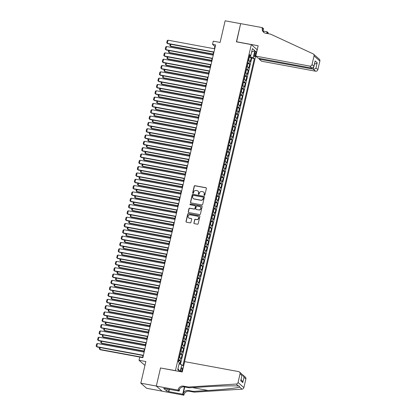 <?xml version="1.0" encoding="UTF-8"?>
<svg xmlns="http://www.w3.org/2000/svg" width="416" height="416" viewBox="0 0 416 416"><rect width="100%" height="100%" fill="white"/><g stroke="black" fill="none" stroke-linecap="round" stroke-linejoin="round"><path stroke-width="0.62" d="M204.329 195.395A0.452 0.426 -48.8 0 0 204.854 195.036L206.388 188.448A0.645 0.614 -48.8 0 0 205.925 187.715L194.958 185.687A0.645 0.614 -48.8 0 0 194.21 186.196L192.676 192.785A0.452 0.426 -48.8 0 0 192.998 193.3A0.452 0.426 -48.8 0 0 193.528 192.946L193.726 192.093A2.064 1.955 -48.8 0 1 196.134 190.466L197.049 190.637A2.064 1.955 -48.8 0 1 198.536 192.982L198.338 193.835A0.452 0.426 -48.8 0 0 198.666 194.345A0.452 0.426 -48.8 0 0 199.191 193.991L199.389 193.138A2.064 1.955 -48.8 0 1 201.802 191.516L202.712 191.682A2.064 1.955 -48.8 0 1 204.199 194.028L204.001 194.88A0.452 0.426 -48.8 0 0 204.329 195.395M181.423 371.842A2.101 0.582 100.5 0 0 182.052 370.339A2.101 0.582 100.5 0 0 181.927 367.832A2.101 0.582 100.5 0 0 181.043 369.455A2.101 0.582 100.5 0 0 180.97 371.753M193.887 222.914A0.645 0.614 -48.8 0 0 194.355 223.647L197.428 224.214A0.645 0.614 -48.8 0 0 198.182 223.709L199.888 216.388A0.645 0.614 -48.8 0 0 199.42 215.654L188.458 213.632A0.645 0.614 -48.8 0 0 187.704 214.136L186.004 221.458A0.645 0.614 -48.8 0 0 186.467 222.191L190.18 222.877A0.645 0.614 -48.8 0 0 190.934 222.368L191.667 219.237A0.645 0.614 -48.8 0 0 191.199 218.504L189.358 218.161A1.726 1.633 -48.8 0 1 188.266 215.79A1.726 1.633 -48.8 0 1 190.128 214.843L197.345 216.18A1.726 1.633 -48.8 0 1 198.437 218.551A1.726 1.633 -48.8 0 1 196.576 219.497L195.369 219.274A0.645 0.614 -48.8 0 0 194.62 219.783L194.048 223.054A0.645 0.614 -48.8 0 0 194.158 223.574M160.69 368.009L175.438 370.635L251.311 44.585L236.418 41.834L240.646 23.665L225.134 20.8L220.1 42.442L213.273 41.179L212.54 44.34L215.639 44.912L142.854 357.692L139.75 357.12L139.017 360.277L144.945 365.404M160.545 367.879L156.317 386.048L140.806 383.183L145.844 361.54L139.017 360.277M201.916 204.927A0.645 0.614 -48.8 0 0 202.67 204.417L204.376 197.101A0.645 0.614 -48.8 0 0 203.913 196.368L192.946 194.34A0.645 0.614 -48.8 0 0 192.192 194.849L190.492 202.166A0.645 0.614 -48.8 0 0 190.954 202.899L201.916 204.927M202.129 206.747L200.429 214.063A0.645 0.614 -48.8 0 1 199.675 214.573L188.713 212.545A0.645 0.614 -48.8 0 1 188.245 211.812L188.973 208.681A0.645 0.614 -48.8 0 1 189.727 208.172L194.173 208.993A0.645 0.614 -48.8 0 0 194.927 208.489L195.411 206.409A0.645 0.614 -48.8 0 0 194.948 205.676L190.32 204.823A0.452 0.426 -48.8 0 1 190.034 204.199A0.452 0.426 -48.8 0 1 190.523 203.954L201.666 206.014A0.645 0.614 -48.8 0 1 202.129 206.747M162.094 391.144L146.64 388.289L140.806 383.183M179.873 364.146L180.606 360.989L178.61 360.62M178.677 359.902A2.626 0.411 13.1 0 1 180.034 360.485L180.622 357.958L181.199 358.462L182.078 354.671L180.081 354.302M180.144 353.584A2.626 0.411 13.1 0 1 181.506 354.167L182.094 351.64L182.666 352.144L183.55 348.353L181.548 347.984M181.615 347.266A2.626 0.411 13.1 0 1 182.972 347.849L183.56 345.322L184.137 345.826L185.021 342.03L183.019 341.661M183.087 340.943A2.626 0.411 13.1 0 1 184.444 341.531L185.032 339.004L185.609 339.503L186.493 335.712L184.491 335.343M184.558 334.625A2.626 0.411 13.1 0 1 185.916 335.208L186.503 332.68L187.08 333.185L187.959 329.394L185.962 329.025M186.025 328.307A2.626 0.411 13.1 0 1 187.387 328.89L187.975 326.362L188.547 326.867L189.431 323.076L187.429 322.707M187.496 321.989A2.626 0.411 13.1 0 1 188.854 322.572L189.446 320.044L190.018 320.549L190.902 316.758L188.9 316.389M188.968 315.671A2.626 0.411 13.1 0 1 190.325 316.254L190.913 313.726L191.49 314.231L192.374 310.44L190.372 310.071M190.44 309.353A2.626 0.411 13.1 0 1 191.797 309.936L192.384 307.408L192.962 307.913L193.84 304.122L191.844 303.753M191.906 303.035A2.626 0.411 13.1 0 1 193.268 303.618L193.856 301.09L194.428 301.595L195.312 297.799L193.315 297.43M193.378 296.712A2.626 0.411 13.1 0 1 194.74 297.3L195.328 294.772L195.9 295.272L196.784 291.481L194.782 291.112M194.849 290.394A2.626 0.411 13.1 0 1 196.206 290.976L196.794 288.449L197.371 288.954L198.255 285.163L196.253 284.794M196.321 284.076A2.626 0.411 13.1 0 1 197.678 284.658L198.266 282.131L198.843 282.636L199.722 278.845L197.725 278.476M197.792 277.758A2.626 0.411 13.1 0 1 199.15 278.34L199.737 275.813L200.314 276.318L201.193 272.527L199.196 272.158M199.259 271.44A2.626 0.411 13.1 0 1 200.621 272.022L201.209 269.495L201.781 270L202.665 266.209L200.663 265.84M200.73 265.122A2.626 0.411 13.1 0 1 202.088 265.704L202.675 263.177L203.252 263.682L204.136 259.891L202.134 259.516M202.202 258.804A2.626 0.411 13.1 0 1 203.559 259.386L204.147 256.859L204.724 257.364L205.608 253.568L203.606 253.198M203.674 252.481A2.626 0.411 13.1 0 1 205.031 253.068L205.618 250.536L206.196 251.04L207.074 247.25L205.078 246.88M205.14 246.163A2.626 0.411 13.1 0 1 206.502 246.745L207.09 244.218L207.662 244.722L208.546 240.932L206.549 240.562M206.612 239.845A2.626 0.411 13.1 0 1 207.969 240.427L208.562 237.9L209.134 238.404L210.018 234.614L208.016 234.244M208.083 233.527A2.626 0.411 13.1 0 1 209.44 234.109L210.028 231.582L210.605 232.086L211.489 228.296L209.487 227.926M209.555 227.209A2.626 0.411 13.1 0 1 210.912 227.791L211.5 225.264L212.077 225.768L212.956 221.978L210.959 221.608M211.026 220.891A2.626 0.411 13.1 0 1 212.384 221.473L212.971 218.946L213.548 219.45L214.427 215.66L212.43 215.285M212.493 214.568A2.626 0.411 13.1 0 1 213.855 215.155L214.443 212.628L215.015 213.127L215.899 209.336L213.897 208.967M213.964 208.25A2.626 0.411 13.1 0 1 215.322 208.837L215.909 206.305L216.486 206.809L217.37 203.018L215.368 202.649M215.436 201.932A2.626 0.411 13.1 0 1 216.793 202.514L217.381 199.987L217.958 200.491L218.842 196.7L216.84 196.331M216.908 195.614A2.626 0.411 13.1 0 1 218.265 196.196L218.852 193.669L219.43 194.173L220.308 190.382L218.312 190.013M218.374 189.296A2.626 0.411 13.1 0 1 219.736 189.878L220.324 187.351L220.896 187.855L221.78 184.064L219.778 183.695M219.846 182.978A2.626 0.411 13.1 0 1 221.203 183.56L221.796 181.033L222.368 181.537L223.252 177.746L221.25 177.377M221.317 176.66A2.626 0.411 13.1 0 1 222.674 177.242L223.262 174.715L223.839 175.219L224.723 171.428L222.721 171.054M222.789 170.336A2.626 0.411 13.1 0 1 224.146 170.924L224.734 168.397L225.311 168.896L226.19 165.105L224.193 164.736M224.255 164.018A2.626 0.411 13.1 0 1 225.618 164.606L226.205 162.074L226.782 162.578L227.661 158.787L225.664 158.418M225.727 157.7A2.626 0.411 13.1 0 1 227.089 158.283L227.677 155.756L228.249 156.26L229.133 152.469L227.131 152.1M227.198 151.382A2.626 0.411 13.1 0 1 228.556 151.965L229.143 149.438L229.72 149.942L230.604 146.151L228.602 145.782M228.67 145.064A2.626 0.411 13.1 0 1 230.027 145.647L230.615 143.12L231.192 143.624L232.071 139.833L230.074 139.464M230.142 138.746A2.626 0.411 13.1 0 1 231.499 139.329L232.086 136.802L232.664 137.306L233.542 133.515L231.546 133.146M231.608 132.428A2.626 0.411 13.1 0 1 232.97 133.011L233.558 130.484L234.13 130.988L235.014 127.192L233.012 126.823M233.08 126.105A2.626 0.411 13.1 0 1 234.437 126.693L235.024 124.166L235.602 124.665L236.486 120.874L234.484 120.505M234.551 119.787A2.626 0.411 13.1 0 1 235.908 120.37L236.496 117.842L237.073 118.347L237.957 114.556L235.955 114.187M236.023 113.469A2.626 0.411 13.1 0 1 237.38 114.052L237.968 111.524L238.545 112.029L239.424 108.238L237.427 107.869M237.489 107.151A2.626 0.411 13.1 0 1 238.852 107.734L239.439 105.206L240.011 105.711L240.895 101.92L238.898 101.551M238.961 100.833A2.626 0.411 13.1 0 1 240.318 101.416L240.911 98.888L241.483 99.393L242.367 95.602L240.365 95.233M240.432 94.515A2.626 0.411 13.1 0 1 241.79 95.098L242.377 92.57L242.954 93.075L243.838 89.284L241.836 88.915M241.904 88.197A2.626 0.411 13.1 0 1 243.261 88.78L243.849 86.252L244.426 86.757L245.305 82.961L243.308 82.592M243.376 81.874A2.626 0.411 13.1 0 1 244.733 82.462L245.32 79.934L245.898 80.434L246.776 76.643L244.78 76.274M244.842 75.556A2.626 0.411 13.1 0 1 246.204 76.138L246.792 73.611L247.364 74.116L248.248 70.325L246.246 69.956M246.314 69.238A2.626 0.411 13.1 0 1 247.671 69.82L248.258 67.293L248.836 67.798L249.72 64.007L249.142 63.502A2.626 0.411 -166.9 0 0 247.785 62.92M247.718 63.638L249.72 64.007M254.743 52.837L254.42 54.226A2.038 0.567 100.5 0 0 254.535 56.659A2.038 0.567 100.5 0 0 255.393 55.084L255.72 53.695A2.038 0.567 100.5 0 0 255.601 51.262A2.038 0.567 100.5 0 0 254.743 52.837M182.146 371.972L257.145 49.691L251.311 44.585M179.078 363.886L181.756 364.759L182.858 365.726L254.322 58.63L253.219 57.668L249.278 56.503M181.756 364.759L180.164 371.608M179.988 371.571L177.741 369.611L179.358 362.658L178.256 361.696L249.72 54.6L250.822 55.567L252.439 48.62L254.836 50.716L253.219 57.668M180.466 364.338L251.716 58.152L251.191 57.689L250.307 61.48L249.73 60.975A2.626 0.411 -166.9 0 0 248.373 60.393M247.671 69.82L248.248 70.325M246.204 76.138L246.776 76.643M244.733 82.462L245.305 82.961M243.261 88.78L243.838 89.284M241.79 95.098L242.367 95.602M240.318 101.416L240.895 101.92M238.852 107.734L239.424 108.238M237.38 114.052L237.957 114.556M235.908 120.37L236.486 120.874M234.437 126.693L235.014 127.192M232.97 133.011L233.542 133.515M231.499 139.329L232.071 139.833M230.027 145.647L230.604 146.151M228.556 151.965L229.133 152.469M227.089 158.283L227.661 158.787M225.618 164.606L226.19 165.105M224.146 170.924L224.723 171.428M222.674 177.242L223.252 177.746M221.203 183.56L221.78 184.064M219.736 189.878L220.308 190.382M218.265 196.196L218.842 196.7M216.793 202.514L217.37 203.018M215.322 208.837L215.899 209.336M213.855 215.155L214.427 215.66M212.384 221.473L212.956 221.978M210.912 227.791L211.489 228.296M209.44 234.109L210.018 234.614M207.969 240.427L208.546 240.932M206.502 246.745L207.074 247.25M205.031 253.068L205.608 253.568M203.559 259.386L204.136 259.891M202.088 265.704L202.665 266.209M200.621 272.022L201.193 272.527M199.15 278.34L199.722 278.845M197.678 284.658L198.255 285.163M196.206 290.976L196.784 291.481M194.74 297.3L195.312 297.799M193.268 303.618L193.84 304.122M191.797 309.936L192.374 310.44M190.325 316.254L190.902 316.758M188.854 322.572L189.431 323.076M187.387 328.89L187.959 329.394M185.916 335.208L186.493 335.712M184.444 341.531L185.021 342.03M182.972 347.849L183.55 348.353M181.506 354.167L182.078 354.671M180.034 360.485L180.606 360.989M250.11 56.654L250.354 55.593M212.54 44.34L214.9 46.41L214.354 48.76M213.559 52.182L212.883 55.078M212.087 58.5L211.416 61.396M210.621 64.818L209.945 67.714M209.149 71.136L208.473 74.038M207.678 77.454L207.002 80.356M206.206 83.772L205.535 86.674M204.74 90.095L204.064 92.992M203.268 96.413L202.592 99.31M201.796 102.731L201.12 105.628M200.325 109.049L199.649 111.946M198.853 115.367L198.182 118.269M197.387 121.685L196.711 124.587M195.915 128.003L195.239 130.905M194.444 134.326L193.768 137.223M192.972 140.644L192.301 143.541M191.506 146.962L190.83 149.859M190.034 153.28L189.358 156.177M188.562 159.598L187.886 162.5M187.091 165.916L186.42 168.818M185.619 172.24L184.948 175.136M184.153 178.558L183.477 181.454M182.681 184.876L182.005 187.772M181.21 191.194L180.534 194.09M179.738 197.512L179.067 200.408M178.272 203.83L177.596 206.731M176.8 210.148L176.124 213.049M175.328 216.471L174.652 219.367M173.857 222.789L173.186 225.685M172.39 229.107L171.714 232.003M170.919 235.425L170.243 238.321M169.447 241.743L168.771 244.644M167.976 248.061L167.3 250.962M166.504 254.379L165.833 257.28M165.038 260.702L164.362 263.598M163.566 267.02L162.89 269.916M162.094 273.338L161.418 276.234M160.623 279.656L159.952 282.552M159.156 285.974L158.48 288.876M157.685 292.292L157.009 295.194M156.213 298.61L155.537 301.512M154.742 304.933L154.071 307.83M153.27 311.251L152.599 314.148M151.804 317.569L151.128 320.466M150.332 323.887L149.656 326.784M148.86 330.205L148.184 333.107M147.389 336.523L146.718 339.425M145.922 342.841L145.246 345.743M144.451 349.164L143.775 352.061M142.979 355.482L142.48 357.625M215.275 46.478L214.9 46.41M249.189 57.32L251.191 57.689M251.716 58.152L254.322 58.63M249.48 55.635L250.822 55.567M248.258 67.293A2.626 0.411 -166.9 0 0 246.901 66.711M246.792 73.611A2.626 0.411 -166.9 0 0 245.43 73.029M245.32 79.934A2.626 0.411 -166.9 0 0 243.963 79.347M243.849 86.252A2.626 0.411 -166.9 0 0 242.492 85.665M242.377 92.57A2.626 0.411 -166.9 0 0 241.02 91.988M240.911 98.888A2.626 0.411 -166.9 0 0 239.548 98.306M239.439 105.206A2.626 0.411 -166.9 0 0 238.082 104.624M237.968 111.524A2.626 0.411 -166.9 0 0 236.61 110.942M236.496 117.842A2.626 0.411 -166.9 0 0 235.139 117.26M235.024 124.166A2.626 0.411 -166.9 0 0 233.667 123.578M233.558 130.484A2.626 0.411 -166.9 0 0 232.196 129.901M232.086 136.802A2.626 0.411 -166.9 0 0 230.729 136.219M230.615 143.12A2.626 0.411 -166.9 0 0 229.258 142.537M229.143 149.438A2.626 0.411 -166.9 0 0 227.786 148.855M227.677 155.756A2.626 0.411 -166.9 0 0 226.314 155.173M226.205 162.074A2.626 0.411 -166.9 0 0 224.848 161.491M224.734 168.397A2.626 0.411 -166.9 0 0 223.376 167.809M223.262 174.715A2.626 0.411 -166.9 0 0 221.905 174.132M221.796 181.033A2.626 0.411 -166.9 0 0 220.433 180.45M220.324 187.351A2.626 0.411 -166.9 0 0 218.967 186.768M218.852 193.669A2.626 0.411 -166.9 0 0 217.495 193.086M217.381 199.987A2.626 0.411 -166.9 0 0 216.024 199.404M215.909 206.305A2.626 0.411 -166.9 0 0 214.552 205.722M214.443 212.628A2.626 0.411 -166.9 0 0 213.08 212.04M212.971 218.946A2.626 0.411 -166.9 0 0 211.614 218.364M211.5 225.264A2.626 0.411 -166.9 0 0 210.142 224.682M210.028 231.582A2.626 0.411 -166.9 0 0 208.671 231M208.562 237.9A2.626 0.411 -166.9 0 0 207.199 237.318M207.09 244.218A2.626 0.411 -166.9 0 0 205.733 243.636M205.618 250.536A2.626 0.411 -166.9 0 0 204.261 249.954M204.147 256.859A2.626 0.411 -166.9 0 0 202.79 256.272M202.675 263.177A2.626 0.411 -166.9 0 0 201.318 262.595M201.209 269.495A2.626 0.411 -166.9 0 0 199.846 268.913M199.737 275.813A2.626 0.411 -166.9 0 0 198.38 275.231M198.266 282.131A2.626 0.411 -166.9 0 0 196.908 281.549M196.794 288.449A2.626 0.411 -166.9 0 0 195.437 287.867M195.328 294.772A2.626 0.411 -166.9 0 0 193.965 294.185M193.856 301.09A2.626 0.411 -166.9 0 0 192.499 300.503M192.384 307.408A2.626 0.411 -166.9 0 0 191.027 306.826M190.913 313.726A2.626 0.411 -166.9 0 0 189.556 313.144M189.446 320.044A2.626 0.411 -166.9 0 0 188.084 319.462M187.975 326.362A2.626 0.411 -166.9 0 0 186.612 325.78M186.503 332.68A2.626 0.411 -166.9 0 0 185.146 332.098M185.032 339.004A2.626 0.411 -166.9 0 0 183.674 338.416M183.56 345.322A2.626 0.411 -166.9 0 0 182.203 344.739M182.094 351.64A2.626 0.411 -166.9 0 0 180.731 351.057M180.622 357.958A2.626 0.411 -166.9 0 0 179.265 357.375M251.649 52.021L254.836 50.716M180.05 371.587L177.965 368.659M204.22 195.359A0.452 0.426 -48.8 0 1 204.162 195.021L204.36 194.168A2.064 1.955 -48.8 0 0 203.689 192.187M198.021 191.142A2.064 1.955 -48.8 0 1 198.692 193.118L198.494 193.97A0.452 0.426 -48.8 0 0 198.557 194.308M206.279 187.928A0.645 0.614 -48.8 0 0 206.081 187.855L195.12 185.827A0.645 0.614 -48.8 0 0 194.366 186.337L192.832 192.925A0.452 0.426 -48.8 0 0 192.889 193.263M204.261 196.581A0.645 0.614 -48.8 0 0 204.069 196.508L193.107 194.48A0.645 0.614 -48.8 0 0 192.353 194.984L190.648 202.306A0.645 0.614 -48.8 0 0 190.762 202.826M203.362 197.626A0.452 0.426 -48.8 0 0 203.039 197.111L193.414 195.333A0.452 0.426 -48.8 0 0 192.889 195.686L192.681 196.586A2.064 1.955 -48.8 0 0 194.168 198.931L200.746 200.148A2.064 1.955 -48.8 0 0 203.154 198.526L203.523 197.761A0.452 0.426 -48.8 0 0 203.304 197.288M193.352 198.567A2.064 1.955 -48.8 0 0 194.324 199.072L194.168 198.931M203.523 197.761L203.31 198.661A2.064 1.955 -48.8 0 1 200.902 200.288L194.324 199.072M195.302 205.889A0.645 0.614 -48.8 0 1 195.572 206.549L195.088 208.624A0.645 0.614 -48.8 0 1 194.334 209.134L189.888 208.312A0.645 0.614 -48.8 0 0 189.134 208.816L188.406 211.952A0.645 0.614 -48.8 0 0 188.516 212.472M202.02 206.222A0.645 0.614 -48.8 0 0 201.822 206.149L190.679 204.09A0.452 0.426 -48.8 0 0 190.211 204.786M198.791 209.846A1.726 1.633 -48.8 0 0 200.309 206.892A1.726 1.633 -48.8 0 0 199.56 206.528L197.018 206.06A0.645 0.614 -48.8 0 0 196.264 206.565L195.78 208.645A0.645 0.614 -48.8 0 0 196.248 209.378L198.947 209.986A1.726 1.633 -48.8 0 0 200.387 206.96M196.05 209.305A0.645 0.614 -48.8 0 0 196.404 209.513L196.248 209.378M198.947 209.986L196.404 209.513M198.172 216.611A1.726 1.633 -48.8 0 1 196.732 219.632L195.53 219.414A0.645 0.614 -48.8 0 0 194.776 219.918L194.048 223.054M188.687 217.87A1.726 1.633 -48.8 0 0 189.514 218.301L189.358 218.161M191.552 218.717A0.645 0.614 -48.8 0 0 191.355 218.639L189.514 218.301M199.774 215.868A0.645 0.614 -48.8 0 0 199.581 215.795L188.614 213.767A0.645 0.614 -48.8 0 0 187.866 214.276L186.16 221.593A0.645 0.614 -48.8 0 0 186.269 222.118M249.163 57.169L248.435 60.299A1.742 0.27 -166.9 0 0 248.399 60.289L248.882 59.951L249.158 57.148A1.742 0.27 -166.9 0 0 249.132 57.127M213.132 54.007L170.44 46.119L170.836 46.462L213.075 54.267M170.867 44.288L170.44 46.119L169.863 45.599L170.196 44.164M213.996 51.99L167.289 43.358L167.679 43.701L213.933 52.25M214.729 48.828L168.022 40.196L167.289 43.358L166.712 42.838L167.222 40.628L168.022 40.196M259.397 58.417L259.22 59.16L261.581 61.22L315.562 71.198L313.206 69.134L313.596 67.454M259.22 59.16L313.206 69.134C314.387 69.248 315.312 68.869 315.978 68L317.866 69.649L319.873 61.022L314.038 55.916A1.971 1.867 -48.8 0 0 313.05 53.815L270.566 34.138L265.606 33.223A4.597 4.358 131.2 0 1 262.288 27.997L262.371 27.648L240.656 23.634L236.584 41.865M236.444 41.74L258.159 45.755L255.746 56.113L309.728 66.092A1.971 1.867 -48.8 0 0 312.031 64.542L314.038 55.916M263.214 31.044L267.062 31.756L268.206 32.755L268.122 33.103A4.597 4.358 131.2 0 0 268.029 33.67M262.371 27.648L263.515 28.652L263.089 30.488M257 49.566L257.26 49.613M255.746 56.113L258.102 58.178L312.083 68.156L309.728 66.092M266.994 33.478L267.259 32.349L268.122 33.103M266.672 33.42L267.062 31.756M313.477 54.09L319.306 59.197A1.971 1.867 131.2 0 1 319.873 61.022M317.866 69.649A1.971 1.867 131.2 0 1 315.562 71.198M264.061 32.609A4.597 4.358 131.2 0 1 263.151 28.751L262.288 27.997M267.14 33.509A4.597 4.358 131.2 0 1 267.259 32.349M312.031 64.542L313.914 66.191L313.851 66.825L312.083 68.156M313.914 66.191L315.136 60.944L313.851 66.825M315.136 60.944L317.2 62.754C316.529 63.627 315.604 64.007 314.423 63.892M184.652 361.629L238.633 371.602A1.971 1.867 -48.8 0 1 240.053 373.844L238.046 382.47L243.88 387.577A1.971 1.867 131.2 0 1 242.034 389.152L194.277 392.148L189.311 391.232A4.597 4.358 -48.8 0 0 183.94 394.852L183.862 395.2L162.141 391.186L156.312 386.079L160.524 367.978L182.239 371.992L184.652 361.629M194.277 392.148L193.414 391.394L208.057 390.473C222.097 389.636 237.052 388.055 239.73 387.135L239.429 386.157L238.508 386.069C234.224 385.58 217.906 385.965 203.954 386.88L189.306 387.8L184.345 386.88A4.597 4.358 -48.8 0 0 178.974 390.499L178.11 389.745L178.027 390.094L156.312 386.079M189.306 387.8L188.443 387.041L183.482 386.126A4.597 4.358 -48.8 0 0 178.11 389.745M184.74 386.953L183.076 394.098A4.597 4.358 -48.8 0 1 188.448 390.478L193.414 391.394M245.887 378.95L244.005 377.302L243.027 375.112L245.326 377.125A1.971 1.867 131.2 0 1 245.887 378.95L243.88 387.577M238.508 386.069L236.205 384.046L188.443 387.041M169.364 389.282L168.818 391.633L168.568 391.409L169.073 389.23M165.563 388.58L163.665 388.404L166.707 391.066L168.568 391.409M165.526 388.747L179.171 391.092L178.027 390.094M183.862 395.2L182.718 394.202L184.418 386.896M168.818 391.633L182.718 394.202M179.686 388.887L179.171 391.092M236.205 384.046A1.971 1.867 -48.8 0 0 238.046 382.47M166.707 391.066L167.211 388.882M243.027 375.112L242.138 374.655M244.005 377.302L242.783 382.548L241.805 380.359L241.041 379.688M242.783 382.548L240.718 380.739L242.122 375.06L241.784 374.026L239.491 372.018M240.718 380.739L242.122 375.06M246.953 66.622A1.742 0.27 -166.9 0 0 246.927 66.607L247.416 66.269L247.686 63.466A1.742 0.27 -166.9 0 0 247.66 63.445M211.666 60.325L168.969 52.437L169.364 52.78L211.604 60.585M169.395 50.606L168.969 52.437L168.392 51.917L168.724 50.487M245.482 72.946A1.742 0.27 -166.9 0 0 245.456 72.925L245.944 72.587L246.215 69.784A1.742 0.27 -166.9 0 0 246.194 69.763M210.194 66.643L167.497 58.755L167.892 59.098L210.132 66.908M167.924 56.93L167.497 58.755L166.92 58.235L167.253 56.805M244.01 79.264A1.742 0.27 -166.9 0 0 243.984 79.243L244.473 78.905L244.743 76.102A1.742 0.27 -166.9 0 0 244.722 76.086M208.723 72.961L166.031 65.073L166.421 65.416L208.66 73.226M166.452 63.248L166.031 65.073L165.448 64.553L165.786 63.123M242.512 85.576L243.001 85.223L243.277 82.42A1.742 0.27 -166.9 0 0 243.251 82.404M207.251 79.284L164.559 71.391L164.954 71.734L207.194 79.544M164.986 69.566L164.559 71.391L163.982 70.871L164.315 69.441M212.524 58.308L165.818 49.676L166.213 50.019L212.462 58.568M213.257 55.146L166.551 46.514L165.818 49.676L165.24 49.156L165.755 46.946L166.551 46.514M211.052 64.626L164.346 55.994L164.741 56.337L210.99 64.886M211.791 61.469L165.084 52.832L164.346 55.994L163.769 55.474L164.284 53.264L165.084 52.832M209.581 70.944L162.874 62.312L163.27 62.66L209.524 71.204M210.319 67.787L163.613 59.155L162.874 62.312L162.297 61.792L162.812 59.582L163.613 59.155M208.114 77.262L161.408 68.63L161.798 68.978L208.052 77.527M208.848 74.105L162.141 65.473L161.408 68.63L160.826 68.11L161.34 65.9L162.141 65.473M241.072 91.9A1.742 0.27 -166.9 0 0 241.046 91.879L241.53 91.546L241.805 88.738A1.742 0.27 -166.9 0 0 241.779 88.722M205.785 85.602L163.088 77.709L163.483 78.057L205.722 85.862M163.514 75.884L163.088 77.709L162.51 77.189L162.843 75.759M206.643 83.585L159.936 74.948L160.332 75.296L206.58 83.845M207.376 80.423L160.67 71.791L159.936 74.948L159.359 74.433L159.874 72.218L160.67 71.791M239.6 98.218A1.742 0.27 -166.9 0 0 239.574 98.202L240.063 97.864L240.334 95.061A1.742 0.27 -166.9 0 0 240.308 95.04M204.313 91.92L161.616 84.027L162.011 84.375L204.251 92.18M162.042 82.202L161.616 84.027L161.039 83.512L161.372 82.077M205.171 89.903L158.465 81.271L158.86 81.614L205.109 90.163M205.904 86.741L159.198 78.109L158.465 81.271L157.888 80.751L158.402 78.536L159.198 78.109M238.129 104.536A1.742 0.27 -166.9 0 0 238.103 104.52L238.592 104.182L238.862 101.379A1.742 0.27 -166.9 0 0 238.841 101.358M202.842 98.238L160.15 90.35L160.54 90.693L202.779 98.498M160.571 88.52L160.15 90.35L159.567 89.83L159.9 88.395M203.7 96.221L156.993 87.589L157.388 87.932L203.642 96.481M204.438 93.059L157.732 84.427L156.993 87.589L156.416 87.069L156.931 84.859L157.732 84.427M236.631 110.854L237.12 110.5L237.396 107.697A1.742 0.27 -166.9 0 0 237.37 107.676M201.37 104.556L158.678 96.668L159.073 97.011L201.313 104.816M159.104 94.838L158.678 96.668L158.101 96.148L158.434 94.718M202.228 102.539L155.522 93.907L155.917 94.25L202.171 102.799M202.966 99.377L156.26 90.745L155.522 93.907L154.944 93.387L155.459 91.177L156.26 90.745M235.16 117.172L235.648 116.818L235.924 114.015A1.742 0.27 -166.9 0 0 235.898 113.994M199.898 110.874L157.206 102.986L157.602 103.329L199.841 111.14M157.633 101.161L157.206 102.986L156.629 102.466L156.962 101.036M200.762 108.857L154.055 100.225L154.45 100.568L200.699 109.117M201.495 105.7L154.788 97.063L154.055 100.225L153.478 99.705L153.993 97.495L154.788 97.063M233.688 123.49L234.182 123.136L234.452 120.333A1.742 0.27 -166.9 0 0 234.426 120.318M198.432 117.198L155.735 109.304L156.13 109.647L198.37 117.458M156.161 107.479L155.735 109.304L155.158 108.784L155.49 107.354M199.29 115.175L152.584 106.543L152.979 106.891L199.228 115.435M200.023 112.018L153.317 103.386L152.584 106.543L152.006 106.023L152.521 103.813L153.317 103.386M232.222 129.808L232.71 129.459L232.981 126.651A1.742 0.27 -166.9 0 0 232.96 126.636M196.96 123.516L154.263 115.622L154.658 115.97L196.898 123.776M154.69 113.797L154.263 115.622L153.686 115.102L154.019 113.672M197.818 121.493L151.112 112.861L151.507 113.209L197.756 121.758M198.557 118.336L151.85 109.704L151.112 112.861L150.535 112.341L151.05 110.131L151.85 109.704M230.75 136.126L231.239 135.777L231.509 132.974A1.742 0.27 -166.9 0 0 231.488 132.954M195.489 129.834L152.797 121.94L153.187 122.288L195.426 130.094M153.218 120.115L152.797 121.94L152.214 121.42L152.552 119.99M196.347 127.816L149.64 119.179L150.036 119.527L196.29 128.076M197.085 124.654L150.379 116.022L149.64 119.179L149.063 118.664L149.578 116.449L150.379 116.022M229.278 142.444L229.767 142.095L230.043 139.292A1.742 0.27 -166.9 0 0 230.017 139.272M194.017 136.152L151.325 128.258L151.72 128.606L193.96 136.412M151.752 126.433L151.325 128.258L150.748 127.743L151.081 126.308M194.88 134.134L148.174 125.502L148.564 125.845L194.818 134.394M195.614 130.972L148.907 122.34L148.174 125.502L147.592 124.982L148.106 122.767L148.907 122.34M227.807 148.762L228.301 148.413L228.571 145.61A1.742 0.27 -166.9 0 0 228.545 145.59M228.576 145.631L227.848 148.762A1.742 0.27 -166.9 0 0 227.812 148.751M192.551 142.47L149.854 134.581L150.249 134.924L192.488 142.73M150.28 132.751L149.854 134.581L149.276 134.061L149.609 132.626M193.409 140.452L146.702 131.82L147.098 132.163L193.346 140.712M194.142 137.29L147.436 128.658L146.702 131.82L146.125 131.3L146.64 129.09L147.436 128.658M226.335 155.085L226.829 154.731L227.1 151.928A1.742 0.27 -166.9 0 0 227.074 151.908M191.079 148.788L148.382 140.899L148.777 141.242L191.017 149.048M148.808 139.069L148.382 140.899L147.805 140.379L148.138 138.949M191.937 146.77L145.231 138.138L145.626 138.481L191.875 147.03M192.67 143.608L145.964 134.976L145.231 138.138L144.654 137.618L145.168 135.408L145.964 134.976M224.869 161.403L225.358 161.049L225.628 158.246A1.742 0.27 -166.9 0 0 225.607 158.226M225.633 158.267L224.905 161.398A1.742 0.27 -166.9 0 0 224.869 161.387M189.608 155.106L146.916 147.217L147.306 147.56L189.545 155.371M147.337 145.392L146.916 147.217L146.333 146.697L146.666 145.267M190.466 153.088L143.759 144.456L144.154 144.799L190.408 153.348M191.204 149.932L144.498 141.294L143.759 144.456L143.182 143.936L143.697 141.726L144.498 141.294M223.397 167.721L223.886 167.367L224.162 164.564A1.742 0.27 -166.9 0 0 224.136 164.549M188.136 161.429L145.444 153.535L145.839 153.878L188.079 161.689M145.87 151.71L145.444 153.535L144.867 153.015L145.2 151.585M188.999 159.406L142.293 150.774L142.683 151.122L188.937 159.666M189.732 156.25L143.026 147.618L142.293 150.774L141.71 150.254L142.225 148.044L143.026 147.618M221.926 174.039L222.414 173.69L222.69 170.882A1.742 0.27 -166.9 0 0 222.664 170.867M222.695 170.908L221.967 174.034A1.742 0.27 -166.9 0 0 221.931 174.023M186.664 167.747L143.972 159.853L144.368 160.202L186.607 168.007M144.399 158.028L143.972 159.853L143.395 159.333L143.728 157.903M187.528 165.724L140.821 157.092L141.216 157.44L187.465 165.989M188.261 162.568L141.554 153.936L140.821 157.092L140.244 156.572L140.759 154.362L141.554 153.936M220.454 180.357L220.948 180.008L221.218 177.206A1.742 0.27 -166.9 0 0 221.192 177.185M185.198 174.065L142.501 166.171L142.896 166.52L185.136 174.325M142.927 164.346L142.501 166.171L141.924 165.651L142.256 164.221M186.056 172.047L139.35 163.415L139.745 163.758L185.994 172.307M186.789 168.886L140.083 160.254L139.35 163.415L138.772 162.895L139.287 160.68L140.083 160.254M218.988 186.675L219.476 186.326L219.752 183.544A1.742 0.27 -166.9 0 0 219.726 183.503M219.752 183.544L219.024 186.675A1.742 0.27 -166.9 0 0 218.988 186.664M183.726 180.383L141.029 172.489L141.424 172.838L183.664 180.643M141.456 170.664L141.029 172.489L140.452 171.974L140.785 170.539M184.584 178.365L137.878 169.733L138.273 170.076L184.527 178.625M185.323 175.204L138.616 166.572L137.878 169.733L137.301 169.213L137.816 166.998L138.616 166.572M217.516 192.993L218.005 192.644L218.28 189.862A1.742 0.27 -166.9 0 0 218.254 189.821M218.28 189.862L217.552 192.993A1.742 0.27 -166.9 0 0 217.516 192.982M182.255 186.701L139.563 178.812L139.953 179.156L182.192 186.961M139.984 176.982L139.563 178.812L138.986 178.292L139.318 176.857M183.113 184.683L136.406 176.051L136.802 176.394L183.056 184.943M183.851 181.522L137.145 172.89L136.406 176.051L135.829 175.531L136.344 173.321L137.145 172.89M216.044 199.316L216.533 198.962L216.814 196.18A1.742 0.27 -166.9 0 0 216.783 196.139M180.783 193.019L138.091 185.13L138.486 185.474L180.726 193.279M216.814 196.18L216.086 199.311M138.518 183.3L138.091 185.13L137.514 184.61L137.847 183.18M181.646 191.001L134.94 182.369L135.33 182.712L181.584 191.261M182.38 187.84L135.673 179.208L134.94 182.369L134.358 181.849L134.872 179.639L135.673 179.208M214.573 205.634L215.067 205.28L215.337 202.478A1.742 0.27 -166.9 0 0 215.311 202.457M215.342 202.504L214.614 205.629A1.742 0.27 -166.9 0 0 214.578 205.618M179.317 199.337L136.62 191.448L137.015 191.792L179.254 199.602M137.046 189.623L136.62 191.448L136.042 190.928L136.375 189.498M180.175 197.319L133.468 188.687L133.864 189.03L180.112 197.579M180.908 194.163L134.202 185.531L133.468 188.687L132.891 188.167L133.406 185.957L134.202 185.531M213.101 211.952L213.595 211.598L213.866 208.796A1.742 0.27 -166.9 0 0 213.845 208.78M177.845 205.66L135.148 197.766L135.543 198.11L177.783 205.92M135.574 195.941L135.148 197.766L134.571 197.246L134.904 195.816M178.703 203.637L131.997 195.005L132.392 195.354L178.641 203.902M179.442 200.481L132.735 191.849L131.997 195.005L131.42 194.485L131.934 192.275L132.735 191.849M211.635 218.27L212.124 217.922L212.394 215.114A1.742 0.27 -166.9 0 0 212.373 215.098M212.399 215.14L211.671 218.265A1.742 0.27 -166.9 0 0 211.635 218.254M176.374 211.978L133.682 204.084L134.072 204.433L176.311 212.238M134.103 202.259L133.682 204.084L133.099 203.564L133.432 202.134M210.189 224.593A1.742 0.27 -166.9 0 0 210.168 224.578L210.652 224.24L210.928 221.437A1.742 0.27 -166.9 0 0 210.902 221.416M174.902 218.296L132.21 210.402L132.605 210.751L174.845 218.556M132.636 208.577L132.21 210.402L131.633 209.882L131.966 208.452M209.461 227.776L208.733 230.906A1.742 0.27 -166.9 0 0 208.697 230.896L209.18 230.558L209.456 227.755A1.742 0.27 -166.9 0 0 209.43 227.734M173.436 224.614L130.738 216.726L131.134 217.069L173.373 224.874M131.165 214.895L130.738 216.726L130.161 216.206L130.494 214.77M177.232 209.955L130.525 201.323L130.92 201.672L177.174 210.22M177.97 206.799L131.264 198.167L130.525 201.323L129.948 200.803L130.463 198.593L131.264 198.167M175.765 216.278L129.059 207.646L129.449 207.99L175.703 216.538M176.498 213.117L129.792 204.485L129.059 207.646L128.476 207.126L128.991 204.911L129.792 204.485M174.294 222.596L127.587 213.964L127.982 214.308L174.231 222.856M175.027 219.435L128.32 210.803L127.587 213.964L127.01 213.444L127.525 211.229L128.32 210.803M207.251 237.229A1.742 0.27 -166.9 0 0 207.225 237.214L207.714 236.876L207.984 234.073A1.742 0.27 -166.9 0 0 207.958 234.052M171.964 230.932L129.267 223.044L129.662 223.387L171.902 231.192M129.693 221.213L129.267 223.044L128.69 222.524L129.022 221.094M172.822 228.914L126.116 220.282L126.511 220.626L172.76 229.174M173.555 225.753L126.849 217.121L126.116 220.282L125.538 219.762L126.053 217.552L126.849 217.121M206.518 240.412L205.79 243.542A1.742 0.27 -166.9 0 0 205.754 243.532L206.242 243.194L206.513 240.391A1.742 0.27 -166.9 0 0 206.492 240.37M170.492 237.25L127.8 229.362L128.19 229.705L170.43 237.51M128.222 227.531L127.8 229.362L127.218 228.842L127.551 227.412M171.35 235.232L124.644 226.6L125.039 226.944L171.293 235.492M172.089 232.071L125.382 223.439L124.644 226.6L124.067 226.08L124.582 223.87L125.382 223.439M205.046 246.735L204.318 249.86A1.742 0.27 -166.9 0 0 204.282 249.85L204.771 249.512L205.046 246.709A1.742 0.27 -166.9 0 0 205.02 246.693M169.021 243.568L126.329 235.68L126.724 236.023L168.964 243.833M126.755 233.854L126.329 235.68L125.752 235.16L126.084 233.73M169.879 241.55L123.172 232.918L123.568 233.262L169.822 241.81M170.617 238.394L123.911 229.762L123.172 232.918L122.595 232.398L123.11 230.188L123.911 229.762M202.81 256.183L203.299 255.83L203.575 253.027A1.742 0.27 -166.9 0 0 203.549 253.011M167.549 249.891L124.857 241.998L125.252 242.341L167.492 250.151M125.284 240.172L124.857 241.998L124.28 241.478L124.613 240.048M168.412 247.868L121.706 239.236L122.096 239.585L168.35 248.134M169.146 244.712L122.439 236.08L121.706 239.236L121.129 238.716L121.638 236.506L122.439 236.08M202.108 259.371L201.38 262.496A1.742 0.27 -166.9 0 0 201.344 262.486L201.833 262.153L202.103 259.345A1.742 0.27 -166.9 0 0 202.077 259.329M166.083 256.209L123.386 248.316L123.781 248.664L166.02 256.469M123.812 246.49L123.386 248.316L122.808 247.796L123.141 246.366M166.941 254.192L120.234 245.554L120.63 245.903L166.878 254.452M167.674 251.03L120.968 242.398L120.234 245.554L119.657 245.04L120.172 242.824L120.968 242.398M199.898 268.824A1.742 0.27 -166.9 0 0 199.872 268.809L200.361 268.471L200.632 265.668A1.742 0.27 -166.9 0 0 200.611 265.647M164.611 262.527L121.914 254.634L122.309 254.982L164.549 262.787M122.34 252.808L121.914 254.634L121.337 254.114L121.67 252.684M165.469 260.51L118.763 251.878L119.158 252.221L165.407 260.77M166.208 257.348L119.501 248.716L118.763 251.878L118.186 251.358L118.7 249.142L119.501 248.716M199.165 272.007L198.437 275.137A1.742 0.27 -166.9 0 0 198.401 275.127L198.89 274.789L199.16 271.986A1.742 0.27 -166.9 0 0 199.139 271.965M163.14 268.845L120.448 260.957L120.838 261.3L163.077 269.105M120.869 259.126L120.448 260.957L119.865 260.437L120.203 259.002M163.998 266.828L117.291 258.196L117.686 258.539L163.94 267.088M164.736 263.666L118.03 255.034L117.291 258.196L116.714 257.676L117.229 255.466L118.03 255.034M196.955 281.46A1.742 0.27 -166.9 0 0 196.934 281.445L197.418 281.107L197.694 278.304A1.742 0.27 -166.9 0 0 197.668 278.283M161.668 275.163L118.976 267.275L119.371 267.618L161.611 275.423M119.402 265.444L118.976 267.275L118.399 266.755L118.732 265.325M162.531 273.146L115.825 264.514L116.215 264.857L162.469 273.406M163.264 269.984L116.558 261.352L115.825 264.514L115.242 263.994L115.757 261.784L116.558 261.352M195.489 287.784A1.742 0.27 -166.9 0 0 195.463 287.763L195.946 287.425L196.222 284.622A1.742 0.27 -166.9 0 0 196.196 284.601M160.202 281.481L117.504 273.593L117.9 273.936L160.139 281.746M117.931 271.768L117.504 273.593L116.927 273.073L117.26 271.643M161.06 279.464L114.353 270.832L114.748 271.175L160.997 279.724M161.793 276.307L115.086 267.67L114.353 270.832L113.776 270.312L114.291 268.102L115.086 267.67M194.017 294.102A1.742 0.27 -166.9 0 0 193.991 294.081L194.48 293.743L194.75 290.94A1.742 0.27 -166.9 0 0 194.724 290.924M158.73 287.799L116.033 279.911L116.428 280.254L158.668 288.064M116.459 278.086L116.033 279.911L115.456 279.391L115.788 277.961M159.588 285.782L112.882 277.15L113.277 277.498L159.526 286.042M160.321 282.625L113.615 273.993L112.882 277.15L112.304 276.63L112.819 274.42L113.615 273.993M192.546 300.42A1.742 0.27 -166.9 0 0 192.52 300.399L193.008 300.061L193.279 297.258A1.742 0.27 -166.9 0 0 193.258 297.242M157.258 294.122L114.566 286.229L114.956 286.572L157.196 294.382M114.988 284.404L114.566 286.229L113.984 285.709L114.317 284.279M158.116 292.1L111.41 283.468L111.805 283.816L158.059 292.365M158.855 288.943L112.148 280.311L111.41 283.468L110.833 282.948L111.348 280.738L112.148 280.311M191.074 306.738A1.742 0.27 -166.9 0 0 191.053 306.717L191.537 306.384L191.812 303.576A1.742 0.27 -166.9 0 0 191.786 303.56M155.787 300.44L113.095 292.547L113.49 292.895L155.73 300.7M113.521 290.722L113.095 292.547L112.518 292.027L112.85 290.597M156.65 298.423L109.944 289.786L110.334 290.134L156.588 298.683M157.383 295.261L110.677 286.629L109.944 289.786L109.361 289.271L109.876 287.056L110.677 286.629M189.576 313.05L190.065 312.702L190.341 309.899A1.742 0.27 -166.9 0 0 190.315 309.878M154.315 306.758L111.623 298.865L112.018 299.213L154.258 307.018M112.05 297.04L111.623 298.865L111.046 298.35L111.379 296.915M155.178 304.741L108.472 296.109L108.867 296.452L155.116 305.001M155.912 301.579L109.205 292.947L108.472 296.109L107.895 295.589L108.41 293.374L109.205 292.947M188.136 319.374A1.742 0.27 -166.9 0 0 188.11 319.358L188.599 319.02L188.869 316.217A1.742 0.27 -166.9 0 0 188.843 316.196M152.849 313.076L110.152 305.188L110.547 305.531L152.786 313.336M110.578 303.358L110.152 305.188L109.574 304.668L109.907 303.233M153.707 311.059L107 302.427L107.396 302.77L153.644 311.319M154.44 307.897L107.734 299.265L107 302.427L106.423 301.907L106.938 299.697L107.734 299.265M186.638 325.692L187.127 325.338L187.398 322.535A1.742 0.27 -166.9 0 0 187.377 322.514M151.377 319.394L108.68 311.506L109.075 311.849L151.315 319.654M109.106 309.676L108.68 311.506L108.103 310.986L108.436 309.556M152.235 317.377L105.529 308.745L105.924 309.088L152.178 317.637M152.974 314.215L106.267 305.583L105.529 308.745L104.952 308.225L105.466 306.015L106.267 305.583M185.167 332.01L185.656 331.656L185.931 328.853A1.742 0.27 -166.9 0 0 185.905 328.832M149.906 325.712L107.214 317.824L107.604 318.167L149.843 325.978M107.635 315.999L107.214 317.824L106.636 317.304L106.969 315.874M150.764 323.695L104.057 315.063L104.452 315.406L150.706 323.955M151.502 320.538L104.796 311.901L104.057 315.063L103.48 314.543L103.995 312.333L104.796 311.901M183.695 338.328L184.184 337.974L184.46 335.171A1.742 0.27 -166.9 0 0 184.434 335.156M148.434 332.03L105.742 324.142L106.137 324.485L148.377 332.296M106.168 322.317L105.742 324.142L105.165 323.622L105.498 322.192M149.297 330.013L102.591 321.381L102.981 321.729L149.235 330.273M150.03 326.856L103.324 318.224L102.591 321.381L102.008 320.861L102.523 318.651L103.324 318.224M182.224 344.646L182.718 344.297L182.988 341.489A1.742 0.27 -166.9 0 0 182.962 341.474M146.968 338.354L104.27 330.46L104.666 330.808L146.905 338.614M104.697 328.635L104.27 330.46L103.693 329.94L104.026 328.51M147.826 336.331L101.119 327.699L101.514 328.047L147.763 336.596M148.559 333.174L101.852 324.542L101.119 327.699L100.542 327.179L101.057 324.969L101.852 324.542M180.752 350.964L181.246 350.615L181.516 347.812A1.742 0.27 -166.9 0 0 181.49 347.792M145.496 344.672L102.799 336.778L103.194 337.126L145.434 344.932M103.225 334.953L102.799 336.778L102.222 336.258L102.554 334.828M146.354 342.654L99.648 334.017L100.043 334.365L146.292 342.914M147.087 339.492L100.381 330.86L99.648 334.017L99.07 333.502L99.585 331.287L100.381 330.86M179.286 357.282L179.774 356.933L180.045 354.13A1.742 0.27 -166.9 0 0 180.024 354.11M180.05 354.151L179.322 357.282A1.742 0.27 -166.9 0 0 179.286 357.271M144.024 350.99L101.332 343.096L101.722 343.444L143.962 351.25M101.754 341.271L101.332 343.096L100.75 342.581L101.083 341.146M144.882 348.972L98.176 340.34L98.571 340.683L144.825 349.232M145.621 345.81L98.914 337.178L98.176 340.34L97.599 339.82L98.114 337.605L98.914 337.178M178.599 361.993L178.578 360.448A1.742 0.27 -166.9 0 0 178.552 360.428M142.553 357.308L99.861 349.419L100.256 349.762L142.496 357.568M100.287 347.589L99.861 349.419L99.284 348.899L99.616 347.464M143.416 355.29L96.71 346.658L97.1 347.001L143.354 355.55M144.149 352.128L97.443 343.496L96.71 346.658L96.127 346.138L96.642 343.928L97.443 343.496M249.142 63.502L249.73 60.975M254.592 53.487L255.72 53.695M254.296 54.881L255.393 55.084M317.2 62.754L315.978 68M184.345 386.88L183.482 386.126M188.448 390.478L189.311 391.232M241.94 375.492L240.053 373.844M242.034 389.152L239.73 387.135M183.076 394.098L183.94 394.852M208.057 390.473L192.494 387.598M246.964 66.617L247.692 63.487M245.492 72.935L246.22 69.805M244.02 79.253L244.748 76.128M242.554 85.571L243.282 82.446M241.082 91.889L241.81 88.764M239.611 98.212L240.339 95.082M238.139 104.53L238.867 101.4M236.668 110.848L237.396 107.718M235.201 117.166L235.929 114.036M233.73 123.484L234.458 120.359M232.258 129.802L232.986 126.677M230.786 136.12L231.514 132.995M229.32 142.444L230.048 139.313M226.377 155.08L227.105 151.949M223.439 167.716L224.162 164.59M220.496 180.352L221.224 177.226M213.143 211.947L213.871 208.822M210.205 224.583L210.933 221.458M207.262 237.224L207.99 234.094M202.852 256.178L203.58 253.053M199.909 268.814L200.637 265.689M196.971 281.455L197.699 278.325M195.499 287.773L196.227 284.643M194.028 294.091L194.756 290.966M192.556 300.409L193.284 297.284M191.084 306.727L191.812 303.602M189.618 313.05L190.346 309.92M188.146 319.368L188.874 316.238M186.675 325.686L187.403 322.556M185.203 332.004L185.931 328.874M183.737 338.322L184.465 335.197M182.265 344.64L182.993 341.515M180.794 350.958L181.522 347.833M178.287 361.722L178.584 360.469"/></g></svg>
